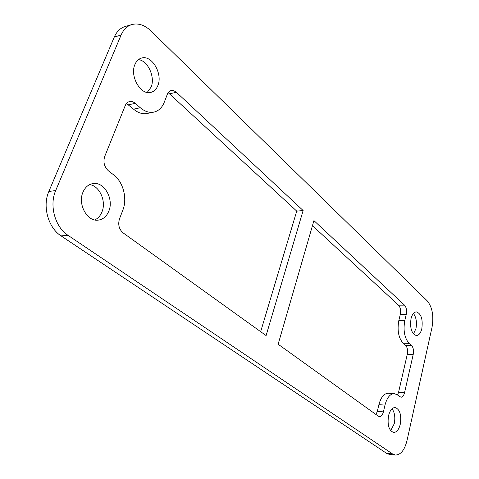 <?xml version="1.0" encoding="UTF-8"?>
<svg xmlns="http://www.w3.org/2000/svg" width="479" height="479" viewBox="0 0 479 479"><rect width="100%" height="100%" fill="white"/><g stroke="black" fill="none" stroke-linecap="round" stroke-linejoin="round"><path stroke-width="0.72" d="M413.467 333.989L415.958 328.606C417.077 322.307 416.233 317.254 413.419 313.446M421.825 328.66C423.011 319.224 421.185 313.631 416.347 311.883C413.916 312.092 412.138 314.362 411.012 318.703C409.796 328.169 411.599 333.797 416.407 335.581C418.909 335.384 420.718 333.079 421.825 328.66M147.191 92.447L151.089 87.166C155.436 77.263 147.963 60.647 138.467 59.618M157.836 85.639C163.01 74.059 151.939 54.762 141.646 58.037C138.641 58.869 136.395 61.031 134.91 64.533C129.558 76.185 140.742 95.453 150.747 92.405C153.963 91.609 156.328 89.351 157.836 85.639M94.728 219.939C97.991 218.436 100.404 215.76 101.967 211.898C106.494 201.402 99.674 185.936 89.699 184.583M108.811 211.155C114.086 199.084 104.236 181.469 93.028 183.559C88.495 184.325 85.136 187.223 82.945 192.247C77.484 204.317 87.34 221.927 98.219 220.13C103.069 219.454 106.601 216.46 108.811 211.155M390.678 430.705L394.259 423.699C395.432 417.437 394.696 412.455 392.056 408.767M400.282 424.208C401.6 414.904 399.887 409.335 395.151 407.509C392.181 407.605 389.984 410.317 388.565 415.646C387.218 424.981 388.9 430.585 393.606 432.459C396.66 432.375 398.887 429.627 400.282 424.208M123.073 232.86L266.096 335.581L303.129 210.538L176.428 92.309L173.865 90.717L171.231 90.531C169.464 90.962 168.153 92.231 167.303 94.351L164.291 102.183C162.076 107.715 158.573 111.032 153.771 112.14C149.244 112.966 144.766 111.505 140.341 107.745L134.15 102.476L132.078 101.59L129.593 101.542C127.63 102.015 126.169 103.374 125.217 105.625L104.709 156.477C103.027 162.118 104.266 166.896 108.422 170.823L113.774 174.973C123.319 182.116 127.498 198.593 122.84 210.137L119.463 218.939C117.834 224.633 119.037 229.267 123.073 232.86M432.046 327.217C433.938 315.912 432.321 307.111 427.196 300.818L150.873 30.866C144.7 25.022 138.371 22.908 131.893 24.537C127.115 26.01 123.51 29.53 121.079 35.093L55.696 190.54C49.05 205.383 55.145 227.172 67.94 235.285L392.6 453.966L395.403 455.032C400.725 454.924 404.587 450.116 406.994 440.614L432.046 327.217M313.925 220.609L278.137 344.227L378.302 416.173L379.458 416.616C381.254 416.562 382.571 414.982 383.404 411.874L384.99 405.096C387.008 397.606 390.11 393.786 394.301 393.63L397.313 394.84L400.953 397.229C402.588 397.157 403.779 395.672 404.527 392.768L413.215 354.448C413.892 350.49 413.323 347.485 411.509 345.443L409.138 343.365C404.516 338.15 403.061 330.546 404.791 320.559L406.252 314.32C406.94 310.38 406.36 307.314 404.504 305.129L313.925 220.609M131.893 24.537L125.121 26.525C120.337 27.998 116.726 31.5 114.295 37.033L48.84 191.48C42.194 206.221 48.277 227.842 61.072 235.89L386.529 453.308L389.337 454.373L395.403 455.032M260.66 331.678L296.735 211.119L168.195 92.651M153.771 112.14L147.005 113.499C142.473 114.331 137.988 112.882 133.557 109.158L126.492 103.47M397.546 395.019L398.54 392.415L407.288 354.274C407.97 350.335 407.395 347.347 405.569 345.311L403.186 343.245C398.54 338.054 397.085 330.486 398.827 320.541L400.294 314.332C400.995 310.41 400.408 307.362 398.546 305.189L312.464 225.657M375.991 414.509L377.296 411.407L378.895 404.665C380.925 397.217 384.044 393.415 388.259 393.265L394.301 393.63M303.129 210.538L296.735 211.119M121.079 35.093L114.295 37.033M55.696 190.54L48.84 191.48M67.94 235.285L61.072 235.89M392.6 453.966L386.529 453.308M176.428 92.309L169.704 93.758M140.341 107.745L133.557 109.158M135.317 103.344L128.528 104.799M383.404 411.874L377.296 411.407M384.99 405.096L378.895 404.665M404.527 392.768L398.54 392.415M413.215 354.448L407.288 354.274M411.509 345.443L405.569 345.311M409.138 343.365L403.186 343.245M404.791 320.559L398.827 320.541M406.252 314.32L400.294 314.332M404.504 305.129L398.546 305.189"/></g></svg>
